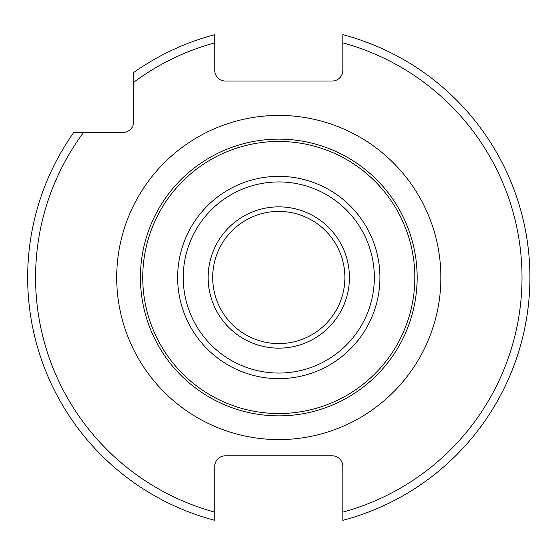 <?xml version="1.0" encoding="UTF-8"?>
<svg xmlns="http://www.w3.org/2000/svg" width="555" height="555" viewBox="0 0 555 555"><rect width="100%" height="100%" fill="white"/><g stroke="black" fill="none" stroke-linecap="round" stroke-linejoin="round"><path stroke-width="0.83" d="M332.154 455.794L225.42 455.794A10.677 10.677 0 0 0 214.743 466.464L214.743 512.14A243.222 243.222 0 0 1 83.576 132.416L123.03 132.416A10.677 10.677 0 0 0 133.706 121.739L133.706 82.286A243.222 243.222 0 0 1 214.743 42.86L214.743 70.353A10.677 10.677 0 0 0 225.42 81.023L332.154 81.023A10.677 10.677 0 0 0 342.83 70.353L342.83 34.674A251.131 251.131 0 0 1 342.83 520.326L342.83 466.464A10.677 10.677 0 0 0 332.154 455.794M83.576 132.416L73.808 132.416A251.131 251.131 0 0 0 214.743 520.326L214.743 512.14M214.743 42.86L214.743 34.674A251.131 251.131 0 0 0 133.706 72.518L133.706 82.286M278.79 139.138A138.362 138.362 0 0 1 417.152 277.5A138.362 138.362 0 0 1 278.79 415.862A138.362 138.362 0 0 1 140.422 277.5A138.362 138.362 0 0 1 278.79 139.138A138.362 138.362 0 0 1 417.152 277.5A138.362 138.362 0 0 1 278.79 415.862M278.79 348.145A70.645 70.645 0 0 0 349.435 277.5A70.645 70.645 0 0 0 278.79 206.855A70.645 70.645 0 0 0 208.146 277.5A70.645 70.645 0 0 0 278.79 348.145M278.79 343.6A66.1 66.1 0 0 0 344.884 277.5A66.1 66.1 0 0 0 278.79 211.4A66.1 66.1 0 0 0 212.69 277.5A66.1 66.1 0 0 0 278.79 343.6M342.83 512.14A243.222 243.222 0 0 0 342.83 42.86M278.79 115.419A162.081 162.081 0 0 0 116.703 277.5A162.081 162.081 0 0 0 278.79 439.581A162.081 162.081 0 0 0 440.871 277.5A162.081 162.081 0 0 0 278.79 115.419M278.79 141.456A136.044 136.044 0 0 1 414.835 277.5A136.044 136.044 0 0 1 278.79 413.544A136.044 136.044 0 0 1 142.739 277.5A136.044 136.044 0 0 1 278.79 141.456M278.79 176.351A101.149 101.149 0 0 0 177.642 277.5A101.149 101.149 0 0 0 278.79 378.649A101.149 101.149 0 0 0 379.932 277.5A101.149 101.149 0 0 0 278.79 176.351M278.79 181.943A95.557 95.557 0 0 0 183.233 277.5A95.557 95.557 0 0 0 278.79 373.057A95.557 95.557 0 0 0 374.341 277.5A95.557 95.557 0 0 0 278.79 181.943"/></g></svg>
